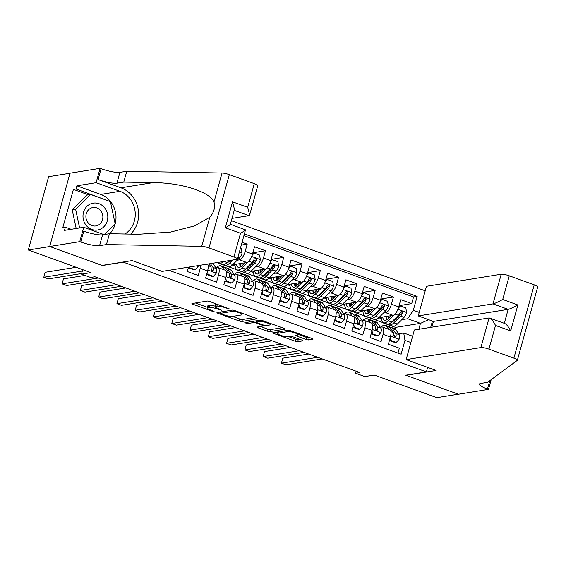 <?xml version="1.0" encoding="UTF-8"?>
<svg xmlns="http://www.w3.org/2000/svg" width="566" height="566" viewBox="0 0 566 566"><rect width="100%" height="100%" fill="white"/><g stroke="black" fill="none" stroke-linecap="round" stroke-linejoin="round"><path stroke-width="0.85" d="M229.64 309.015L209.908 301.572A2.052 0.382 -164.5 0 0 207.276 301.062L192.093 303.51A2.052 0.382 -164.5 0 0 191.909 303.609A2.052 0.382 -164.5 0 0 193.041 304.296L212.109 311.187L214.082 311.47L210.821 310.104A6.573 1.231 -164.5 0 1 207.184 307.911A6.573 1.231 -164.5 0 1 207.779 307.593L209.045 307.388A6.573 1.231 -164.5 0 1 217.486 309.029L221.794 310.281L218.667 308.838A6.573 1.231 -164.5 0 1 215.03 306.645A6.573 1.231 -164.5 0 1 215.625 306.326L216.884 306.121A6.573 1.231 -164.5 0 1 225.325 307.762L229.64 309.015M305.965 339.402A2.052 0.382 -164.5 0 0 308.604 339.911L312.864 339.225A2.052 0.382 -164.5 0 0 313.048 339.126A2.052 0.382 -164.5 0 0 311.916 338.44L290.74 330.792A2.052 0.382 -164.5 0 0 288.101 330.275L272.925 332.723A2.052 0.382 -164.5 0 0 272.734 332.822A2.052 0.382 -164.5 0 0 273.873 333.508L295.049 341.164A2.052 0.382 -164.5 0 0 297.681 341.673L302.831 340.845A2.052 0.382 -164.5 0 0 303.015 340.746A2.052 0.382 -164.5 0 0 301.876 340.06L292.813 336.784A2.052 0.382 -164.5 0 0 290.181 336.275L287.627 336.685A5.497 1.033 -164.5 0 1 281.535 335.638A5.497 1.033 -164.5 0 1 277.531 333.48A5.497 1.033 -164.5 0 1 278.026 333.218L288.023 331.605A5.497 1.033 -164.5 0 1 294.108 332.645A5.497 1.033 -164.5 0 1 298.119 334.81A5.497 1.033 -164.5 0 1 297.624 335.072L295.954 335.341A2.052 0.382 -164.5 0 0 295.77 335.44A2.052 0.382 -164.5 0 0 296.909 336.126L305.965 339.402L306.517 337.421A2.052 0.382 -164.5 0 0 309.156 337.93L310.083 337.782M122.949 262.2L102.333 265.525L49.78 246.528L28.3 249.995L90.907 272.621L81.454 274.149L90.595 277.453L94.89 276.76L359.941 372.562L355.646 373.256L364.787 376.56L374.232 375.032L436.839 397.665L458.318 394.198L405.765 375.201L426.389 371.876L122.992 262.051M257.063 319.054A2.052 0.382 -164.5 0 0 257.247 318.955A2.052 0.382 -164.5 0 0 256.115 318.276L234.94 310.621A2.052 0.382 -164.5 0 0 232.301 310.104L217.125 312.559A2.052 0.382 -164.5 0 0 216.934 312.658A2.052 0.382 -164.5 0 0 218.073 313.338L239.248 320.993A2.052 0.382 -164.5 0 0 241.88 321.509L257.141 318.778M262.843 320.703L284.012 328.358A2.052 0.382 -164.5 0 1 285.151 329.044A2.052 0.382 -164.5 0 1 284.967 329.143L269.784 331.591A2.052 0.382 -164.5 0 1 267.145 331.075L258.082 327.806A2.052 0.382 -164.5 0 1 256.95 327.12A2.052 0.382 -164.5 0 1 257.134 327.021L263.289 326.023A2.052 0.382 -164.5 0 0 263.473 325.924A2.052 0.382 -164.5 0 0 262.341 325.238L256.327 323.066A2.052 0.382 -164.5 0 0 253.688 322.556L247.285 323.589L244.767 322.684L260.204 320.193A2.052 0.382 -164.5 0 1 262.843 320.703M28.3 249.995L48.634 176.684L70.007 173.238M399.072 305.64L411.708 303.602L400.742 299.64L398.733 306.871L391.424 304.232A8.37 3.106 109.9 0 1 385.786 312.708L383.43 313.09M380.798 299.032L393.427 296.994L382.46 293.032L380.458 300.263L373.143 297.624A8.37 3.106 109.9 0 1 367.511 306.1L365.155 306.482M362.516 292.431L375.152 290.393L364.179 286.424L362.176 293.655L354.861 291.016A8.37 3.106 109.9 0 1 349.229 299.492L346.873 299.874M344.241 285.823L356.87 283.785L345.904 279.816L343.895 287.047L336.586 284.408A8.37 3.106 109.9 0 1 330.947 292.884L328.591 293.266M325.959 279.215L338.588 277.177L327.622 273.208L325.62 280.446L318.304 277.8A8.37 3.106 109.9 0 1 312.673 286.283L310.317 286.658M307.678 272.607L320.314 270.569L309.34 266.607L307.338 273.838L300.03 271.192A8.37 3.106 109.9 0 1 294.391 279.675L292.035 280.05M289.403 265.999L302.032 263.961L291.065 259.999L289.056 267.23L281.748 264.584A8.37 3.106 109.9 0 1 276.116 273.067L273.753 273.449M271.121 259.391L283.75 257.353L272.784 253.391L270.781 260.622L263.466 257.976A8.37 3.106 109.9 0 1 257.834 266.459L255.478 266.841M252.839 252.783L265.475 250.745L254.509 246.783L252.5 254.014L245.191 251.375A8.37 3.106 109.9 0 1 239.552 259.851L237.196 260.233M241.293 245.092L247.193 244.137L242.071 242.29M179.281 268.638L179.995 268.9L180.101 268.51M188.52 267.152L187.304 271.538L198.27 275.508L200.279 268.27A8.37 3.106 109.9 0 0 200.866 265.157M207.609 264.067A8.37 3.106 -70.1 0 1 207.588 270.916L205.585 278.147L216.552 282.116L218.554 274.878A8.37 3.106 109.9 0 0 217.967 267.562A8.37 3.106 109.9 0 0 217.316 267.513L215.823 267.753M217.967 267.562L225.275 270.201A8.37 3.106 -70.1 0 1 225.869 277.524L223.86 284.755L234.833 288.717L236.836 281.486A8.37 3.106 109.9 0 0 236.248 274.17A8.37 3.106 109.9 0 0 235.597 274.114L234.105 274.354M236.248 274.17L243.557 276.809A8.37 3.106 -70.1 0 1 244.151 284.132L242.142 291.363L253.108 295.325L255.117 288.094A8.37 3.106 109.9 0 0 254.523 280.778A8.37 3.106 109.9 0 0 253.879 280.722L252.379 280.962M254.523 280.778L261.839 283.417A8.37 3.106 -70.1 0 1 262.426 290.74L260.424 297.971L271.39 301.933L273.392 294.702A8.37 3.106 109.9 0 0 272.805 287.379A8.37 3.106 109.9 0 0 272.154 287.33L270.661 287.57M272.805 287.379L280.113 290.025A8.37 3.106 -70.1 0 1 280.708 297.348L278.698 304.579L289.672 308.541L291.674 301.31A8.37 3.106 109.9 0 0 291.087 293.987A8.37 3.106 109.9 0 0 290.436 293.938L288.943 294.179M291.087 293.987L298.395 296.634A8.37 3.106 -70.1 0 1 298.99 303.949L296.98 311.187L307.946 315.149L309.956 307.918A8.37 3.106 109.9 0 0 309.361 300.596A8.37 3.106 109.9 0 0 308.718 300.546L307.218 300.787M309.361 300.596L316.677 303.242A8.37 3.106 -70.1 0 1 317.264 310.557L315.262 317.788L326.228 321.757L328.23 314.526A8.37 3.106 109.9 0 0 327.643 307.204A8.37 3.106 109.9 0 0 326.992 307.154L325.5 307.395M327.643 307.204L334.952 309.85A8.37 3.106 -70.1 0 1 335.546 317.165L333.537 324.396L344.51 328.365L346.512 321.134A8.37 3.106 109.9 0 0 345.925 313.812A8.37 3.106 109.9 0 0 345.274 313.762L343.781 314.003M345.925 313.812L353.234 316.451A8.37 3.106 -70.1 0 1 353.821 323.773L351.819 331.004L362.785 334.973L364.794 327.735A8.37 3.106 109.9 0 0 364.2 320.42A8.37 3.106 109.9 0 0 363.556 320.37L362.056 320.611M364.2 320.42L371.515 323.059A8.37 3.106 -70.1 0 1 372.103 330.381L370.1 337.612L381.067 341.574L383.069 334.343A8.37 3.106 109.9 0 0 382.482 327.028A8.37 3.106 109.9 0 0 381.831 326.971L380.338 327.219M375.272 314.406L374.232 314.576M365.07 316.047L364.483 316.146L364.815 315.906M372.357 318.7L364.483 316.146M398.733 306.871A8.37 3.106 -70.1 0 1 393.101 315.354L378.866 317.646M356.997 307.798L355.95 307.968M346.795 309.446L346.201 309.538L346.534 309.298M354.083 312.092L346.201 309.538M380.458 300.263A8.37 3.106 -70.1 0 1 374.819 308.746L360.584 311.038M338.716 301.19L337.669 301.36M328.513 302.838L327.919 302.93L328.259 302.69M335.801 305.484L327.919 302.93M362.176 293.655A8.37 3.106 -70.1 0 1 356.545 302.138L342.31 304.43M320.434 294.582L319.394 294.752M310.239 296.23L309.644 296.322L309.977 296.082M317.519 298.876L309.644 296.322M343.895 287.047A8.37 3.106 -70.1 0 1 338.263 295.53L324.028 297.829M302.159 287.974L301.112 288.144M291.957 289.622L291.363 289.714L291.695 289.474M299.244 292.268L291.363 289.714M325.62 280.446A8.37 3.106 -70.1 0 1 319.981 288.922L305.746 291.221M283.877 281.366L282.83 281.535M273.675 283.014L273.081 283.113L273.42 282.866M280.962 285.66L273.081 283.113M307.338 273.838A8.37 3.106 -70.1 0 1 301.706 282.314L287.471 284.613M265.596 274.765L264.555 274.927M255.4 276.406L254.806 276.505L255.139 276.258M262.688 279.052L254.806 276.505M289.056 267.23A8.37 3.106 -70.1 0 1 283.425 275.706L269.19 278.005M247.321 268.157L246.274 268.319M237.119 269.798L236.524 269.897L236.857 269.649M244.406 272.444L236.524 269.897M270.781 260.622A8.37 3.106 -70.1 0 1 265.143 269.105L250.908 271.397M229.039 261.549L227.992 261.718M218.837 263.19L218.25 263.289L218.582 263.048M226.124 265.836L218.25 263.289M252.5 254.014A8.37 3.106 -70.1 0 1 246.868 262.497L232.633 264.789M427.634 367.391L426.389 371.876M425.222 290.797L231.36 220.726M411.708 303.602L413.548 296.966L417.156 296.386L244.385 233.935M417.156 296.386L413.307 310.253L419.229 312.397M432.438 321.056L430.691 327.36M410.881 342.508L404.959 340.371L401.11 354.238L168.923 270.315M397.976 353.106L399.341 348.182L388.375 344.22L390.384 336.989A8.37 3.106 -70.1 0 0 389.79 329.667L382.482 327.028M247.193 244.137L245.191 251.375M265.475 250.745L263.466 257.976M283.75 257.353L281.748 264.584M302.032 263.961L300.03 271.192M320.314 270.569L318.304 277.8M338.588 277.177L336.586 284.408M356.87 283.785L354.861 291.016M375.152 290.393L373.143 297.624M393.427 296.994L391.424 304.232M413.548 296.966L243.911 235.647M395.118 328.945L395.556 327.381L420.474 323.356L407.676 318.736L401.711 319.698M393.554 321.014L392.507 321.184M383.352 322.655L382.757 322.754L383.09 322.507M395.556 327.381L382.757 322.754M356.212 371.211L355.646 373.256M82.7 269.657L81.454 274.149M418.833 329.27L420.474 323.356L428.632 319.677M398.62 333.82L403.721 332.999L412.621 336.218M353.927 312.114L364.532 315.948M335.652 305.506L346.258 309.34M317.37 298.898L327.976 302.732M299.096 292.289L309.701 296.124M280.814 285.689L291.419 289.516M262.532 279.08L273.137 282.908M244.257 272.472L254.863 276.307M225.975 265.864L236.581 269.699M216.877 262.574L218.299 263.091M372.209 318.722L382.814 322.556M232.548 264.867L235.081 265.787M250.823 271.475L253.363 272.395M269.105 278.083L271.638 279.003M287.387 284.691L289.919 285.611M305.661 291.299L308.201 292.219M323.943 297.907L326.476 298.82M342.225 304.515L344.758 305.428M360.5 311.123L363.039 312.036M404.959 340.371L403.721 332.999M407.676 318.736L413.307 310.253M378.781 317.731L381.314 318.644M215.03 306.645L215.575 304.664A6.573 1.231 -164.5 0 1 216.17 304.345L217.146 304.19M215.165 306.156A6.573 1.231 -164.5 0 0 209.59 305.407L209.045 307.388M207.184 307.911L207.736 305.93A6.573 1.231 -164.5 0 1 208.33 305.612L209.59 305.407M195.419 302.973L207.354 307.288M232.562 316.394L239.793 319.012A2.052 0.382 -164.5 0 0 242.432 319.521L254.283 317.611M235.732 311.526L233.885 311.166L220.563 313.316L223.832 314.802A6.573 1.231 -164.5 0 0 232.272 316.444L241.378 314.972A6.573 1.231 -164.5 0 0 241.972 314.654A6.573 1.231 -164.5 0 0 238.336 312.467L235.732 311.526L235.888 310.96M282.186 327.7L270.336 329.61L269.784 331.591M260.459 326.483L267.697 329.094A2.052 0.382 -164.5 0 0 270.336 329.61M256.695 321.021A2.052 0.382 -164.5 0 0 256.129 320.851M269.678 324.997A5.497 1.033 -164.5 0 0 270.173 324.728A5.497 1.033 -164.5 0 0 266.169 322.57A5.497 1.033 -164.5 0 0 260.077 321.523L256.561 322.096A2.052 0.382 -164.5 0 0 256.37 322.195A2.052 0.382 -164.5 0 0 257.509 322.875L263.523 325.054A2.052 0.382 -164.5 0 0 266.154 325.563L269.678 324.997M298.225 334.421L306.517 337.421M288.363 336.565L295.594 339.183A2.052 0.382 -164.5 0 0 298.232 339.692L300.051 339.402M276.25 332.192L277.743 332.73M76.169 267.293L45.174 272.296L43.801 277.248L82.318 271.036M43.801 277.248L48.372 278.904L81.624 273.534M104.427 207.573A13.605 12.374 80.8 0 0 86.888 206.42A13.605 12.374 80.8 0 0 86.357 225.586A13.605 12.374 80.8 0 0 103.896 226.74A13.605 12.374 80.8 0 0 104.427 207.573M100.557 210.58A9.318 8.469 80.8 0 0 92.895 207.545A9.318 8.469 80.8 0 0 86.315 213.559A9.318 8.469 80.8 0 0 88.19 222.905A9.318 8.469 80.8 0 0 95.859 225.94A9.318 8.469 80.8 0 0 102.439 219.926A9.318 8.469 80.8 0 0 100.557 210.58M76.184 228.501L72.222 210L87.228 195.044L90.659 194.485L110.398 201.623L115.124 223.712L104.264 234.543M79.615 227.942L75.66 209.448L90.659 194.485M72.222 210L75.66 209.448M232.003 218.405L248.969 215.667L234.239 210.34M106.45 244.554L109.457 233.708L138.67 234.253L170.614 232.06L194.485 225.919L209.753 217.337C213.976 212.512 215.391 207.397 214.005 202.012C209.866 191.775 181.049 182.627 152.983 182.634L123.77 182.096L116.893 183.2A14.652 2.745 15.5 0 1 98.088 179.549L101.095 168.696L100.09 168.335L70.021 173.189L49.688 246.493L102.057 265.426L132.126 260.572L162.109 271.411L236.857 259.355A6.283 1.174 -164.5 0 0 237.423 259.051A6.283 1.174 -164.5 0 0 233.949 256.957L208.995 247.936A6.283 1.174 -164.5 0 0 201.715 246.33L106.45 244.554L99.574 245.665A14.652 2.745 15.5 0 1 80.761 242.007L79.756 241.647L49.688 246.493M123.77 182.096L126.777 171.243L119.907 172.354A14.652 2.745 15.5 0 1 101.095 168.696M80.761 242.007L83.775 231.161A14.652 2.745 15.5 0 0 102.58 234.812L109.457 233.708M233.949 256.957L240.515 233.277L225.346 227.794L232.541 201.843L247.71 207.326L254.283 183.646L229.329 174.625L208.995 247.936M214.005 202.012L222.042 173.019L126.777 171.243M79.756 241.647L83.74 227.277L64.496 230.383L65.373 227.214L71.167 229.308M88.48 194.838L73.403 189.391L62.798 227.631L65.373 227.214M73.403 189.391L75.978 188.973L76.863 185.804L96.107 182.698L100.09 168.335M125.008 233.999A23.546 21.416 80.8 0 0 135.076 211.281A23.546 21.416 80.8 0 0 119.957 191.322L96.107 182.698M83.74 227.277L103.967 234.593M130.682 234.105A27.267 24.798 80.8 0 0 137.998 208.26A27.267 24.798 80.8 0 0 120.933 187.806L98.088 179.549M222.042 173.019A6.283 1.174 15.5 0 1 229.329 174.625M254.283 183.646A6.283 1.174 15.5 0 1 257.749 185.74L249.663 214.917L248.969 215.667M76.863 185.804L100.713 194.428A23.546 21.416 -99.2 0 1 109.818 233.716M110.066 201.503L75.978 188.973M104.434 234.515L114.877 223.959M109.627 201.34L110.016 201.277M240.515 233.277C244.654 230.914 246.168 229.732 245.071 229.732M237.423 259.051L245.517 229.867L230.369 224.285M225.346 227.794C229.478 225.431 230.999 224.249 229.895 224.249M232.541 201.843L234.487 209.434L230.341 224.384M247.71 207.326L249.663 214.917M406.133 359.615L480.881 347.559L489.095 317.936L414.347 329.999L406.133 359.615L436.11 370.454L406.041 375.3L458.41 394.233L488.486 389.38L491.182 379.645M431.823 327.176L433.422 321.41L418.253 315.927L426.467 286.304L501.214 274.248A6.283 1.174 15.5 0 1 509.273 275.819L534.226 284.84A6.283 1.174 15.5 0 1 537.7 286.927L517.366 360.238A6.283 1.174 -164.5 0 1 517.26 360.386L487.574 382.312L480.697 383.423A14.652 2.745 -164.5 0 0 479.374 384.13A14.652 2.745 -164.5 0 0 487.475 389.019L488.486 389.38M509.273 275.819L502.707 299.492L517.883 304.975L510.681 330.933L495.512 325.45L488.946 349.123L513.893 358.144L534.226 284.84M418.253 315.927L493 303.871L501.214 274.248M517.366 360.238A6.283 1.174 -164.5 0 0 513.893 358.144M488.946 349.123A6.283 1.174 -164.5 0 0 480.881 347.559M433.422 321.41L508.169 309.354L493 303.871C495.009 303.369 498.243 301.911 502.707 299.492M517.883 304.975C513.419 307.395 510.178 308.852 508.169 309.354L504.306 323.299M510.681 330.933C508.204 326.179 506.068 323.674 504.271 323.419M495.512 325.45C493.036 320.696 490.899 318.191 489.095 317.936L504.872 323.504M223.464 261.513A16.011 5.943 109.9 0 1 219.049 263.282A16.011 5.943 109.9 0 1 217.91 262.412M240.444 248.156L241.335 248.481L242.064 253.101A5.547 2.059 109.9 0 1 239.531 257.898L232.831 264.591A16.011 5.943 109.9 0 1 228.19 266.586L224.716 265.334A16.011 5.943 -70.1 0 0 229.357 263.339L232.668 260.027M227.709 262.49A13.294 4.931 109.9 0 1 227.574 262.136M229.11 260.601L227.164 262.546A16.011 5.943 109.9 0 1 222.523 264.541L219.049 263.282M223.726 264.64A16.011 5.943 -70.1 0 0 224.716 265.334M230.185 260.431L229.492 261.117A13.294 4.931 109.9 0 1 226.895 262.808M84.999 275.43L63.456 278.904L62.076 283.856L98.343 278.005M62.076 283.856L66.647 285.512L102.913 279.661M189.603 266.975L189.73 267.753L195.213 269.741L198.142 266.437A5.547 2.059 -70.1 0 0 198.341 265.567M189.73 267.753L188.612 267.937L194.096 269.918L195.213 269.741M188.612 267.937L188.499 267.23M107.575 281.344L81.73 285.512L80.358 290.464L116.624 284.613M80.358 290.464L84.928 292.113L121.195 286.269M207.51 271.199L208.012 274.361L213.495 276.35L216.417 273.045A5.547 2.059 -70.1 0 0 216.438 268.652L213 263.593A16.011 5.943 -70.1 0 0 212.724 263.247M208.012 274.361L206.894 274.545L212.377 276.526L213.495 276.35M206.894 274.545L206.781 273.838M125.85 287.952L100.012 292.12L98.64 297.072L134.906 291.221M98.64 297.072L103.21 298.721L139.477 292.87M208.904 263.862L210.771 266.607A5.547 2.059 109.9 0 1 211.061 269.529L212.045 271.128L213.255 270.322A5.547 2.059 -70.1 0 0 212.965 267.4L210.396 263.622M211.139 268.765L211.825 269.784A2.823 1.047 109.9 0 1 212.017 270.52L213.255 270.322M225.792 277.807L226.287 280.969L231.77 282.95L234.699 279.654A5.547 2.059 -70.1 0 0 234.72 275.26L231.275 270.201A16.011 5.943 -70.1 0 0 230.015 269.161L226.541 267.902A16.011 5.943 -70.1 0 0 225.339 267.803M224.094 269.777L222.134 266.897A16.011 5.943 -70.1 0 0 220.874 265.857A16.011 5.943 -70.1 0 0 216.431 267.654M226.287 280.969L225.169 281.153L230.652 283.134L231.77 282.95M225.169 281.153L225.063 280.446M144.132 294.553L118.287 298.728L116.914 303.68L153.181 297.829M116.914 303.68L121.485 305.329L157.751 299.478M220.874 265.857L224.348 267.11A16.011 5.943 109.9 0 1 225.608 268.15L229.053 273.215A5.547 2.059 109.9 0 1 229.336 276.137L230.32 277.736L231.529 276.93A5.547 2.059 -70.1 0 0 231.246 274.008L227.801 268.942A16.011 5.943 -70.1 0 0 226.541 267.902M229.414 275.373L230.107 276.385A2.823 1.047 109.9 0 1 230.298 277.128L231.529 276.93M244.993 262.794L242.107 265.673A13.294 4.931 109.9 0 1 238.258 267.329A13.294 4.931 109.9 0 1 236.425 264.18M247.724 262.15L241.972 267.895A16.011 5.943 109.9 0 1 237.331 269.89A16.011 5.943 109.9 0 1 234.982 264.414M252.563 253.787L254.127 253.101L259.61 255.082L260.339 259.709A5.547 2.059 109.9 0 1 257.813 264.506L251.113 271.199A16.011 5.943 109.9 0 1 246.472 273.194L242.998 271.935A16.011 5.943 -70.1 0 0 247.639 269.947L254.339 263.247A5.547 2.059 -70.1 0 0 256.348 259.957L256.391 259.115L255.563 258.322L254.155 259.164A5.547 2.059 109.9 0 1 252.146 262.454L245.446 269.154A16.011 5.943 109.9 0 1 240.805 271.142L237.331 269.89M245.991 269.098A13.294 4.931 109.9 0 1 245.856 268.744M254.127 253.101L252.047 255.45M240.776 263.473A16.011 5.943 -70.1 0 0 240.663 266.855M242.007 271.248A16.011 5.943 -70.1 0 0 242.998 271.935M239.772 263.636A13.294 4.931 -70.1 0 0 240.324 267.053M256.348 259.957L255.11 260.155A2.823 1.047 109.9 0 1 254.474 261.025L247.774 267.725A13.294 4.931 109.9 0 1 245.177 269.416M242.029 265.751A13.294 4.931 109.9 0 1 242 263.282M244.066 284.415L244.569 287.578L250.052 289.559L252.981 286.262A5.547 2.059 -70.1 0 0 252.995 281.868L249.556 276.809A16.011 5.943 -70.1 0 0 248.29 275.769L244.816 274.51A16.011 5.943 -70.1 0 0 243.613 274.411M242.375 276.385L240.416 273.505A16.011 5.943 -70.1 0 0 239.149 272.465A16.011 5.943 -70.1 0 0 234.713 274.262M244.569 287.578L243.451 287.761L248.934 289.742L250.052 289.559M243.451 287.761L243.338 287.047M162.414 301.162L136.569 305.329L135.196 310.288L171.463 304.437M135.196 310.288L139.767 311.937L176.033 306.086M239.149 272.465L242.623 273.718A16.011 5.943 109.9 0 1 243.889 274.758L247.328 279.823A5.547 2.059 109.9 0 1 247.618 282.738L248.601 284.344L249.811 283.538A5.547 2.059 -70.1 0 0 249.521 280.616L246.083 275.55A16.011 5.943 -70.1 0 0 244.816 274.51M247.696 281.981L248.382 282.993A2.823 1.047 109.9 0 1 248.573 283.736L249.811 283.538M263.268 269.402L260.388 272.281A13.294 4.931 109.9 0 1 256.54 273.937A13.294 4.931 109.9 0 1 254.7 270.789M266.006 268.758L260.254 274.503A16.011 5.943 109.9 0 1 255.613 276.498A16.011 5.943 109.9 0 1 253.257 271.015M270.845 260.395L272.409 259.709L277.892 261.69L278.621 266.317A5.547 2.059 109.9 0 1 276.095 271.107L269.388 277.807A16.011 5.943 109.9 0 1 264.754 279.802L261.28 278.543A16.011 5.943 -70.1 0 0 265.914 276.555L272.621 269.855A5.547 2.059 -70.1 0 0 274.63 266.565L274.673 265.723L273.845 264.93L272.437 265.772A5.547 2.059 109.9 0 1 270.428 269.062L263.721 275.762A16.011 5.943 109.9 0 1 259.087 277.75L255.613 276.498M264.265 275.706A13.294 4.931 109.9 0 1 264.131 275.352M272.409 259.709L270.329 262.058M259.058 270.081A16.011 5.943 -70.1 0 0 258.945 273.463M260.289 277.856A16.011 5.943 -70.1 0 0 261.28 278.543M258.054 270.244A13.294 4.931 -70.1 0 0 258.598 273.654M274.63 266.565L273.392 266.763A2.823 1.047 109.9 0 1 272.755 267.633L266.055 274.333A13.294 4.931 109.9 0 1 263.452 276.024M260.31 272.359A13.294 4.931 109.9 0 1 260.282 269.883M262.348 291.023L262.843 294.186L268.334 296.167L271.255 292.863A5.547 2.059 -70.1 0 0 271.277 288.476L267.838 283.417A16.011 5.943 -70.1 0 0 266.572 282.377L263.098 281.118A16.011 5.943 -70.1 0 0 261.895 281.012M260.65 282.993L258.697 280.113A16.011 5.943 -70.1 0 0 257.431 279.073A16.011 5.943 -70.1 0 0 252.995 280.863M262.843 294.186L261.733 294.362L267.216 296.351L268.334 296.167M261.733 294.362L261.619 293.655M180.688 307.77L154.851 311.937L153.478 316.889L189.744 311.045M153.478 316.889L158.041 318.545L194.315 312.694M257.431 279.073L260.905 280.326A16.011 5.943 109.9 0 1 262.171 281.366L265.61 286.424A5.547 2.059 109.9 0 1 265.9 289.346L266.883 290.952L268.093 290.139A5.547 2.059 -70.1 0 0 267.803 287.224L264.364 282.158A16.011 5.943 -70.1 0 0 263.098 281.118M265.978 288.589L266.664 289.601A2.823 1.047 109.9 0 1 266.855 290.344L268.093 290.139M281.55 276.01L278.663 278.889A13.294 4.931 109.9 0 1 274.814 280.545A13.294 4.931 109.9 0 1 272.982 277.39M284.281 275.366L278.529 281.111A16.011 5.943 109.9 0 1 273.887 283.106A16.011 5.943 109.9 0 1 271.538 277.623M289.12 267.003L290.683 266.317L296.174 268.298L296.902 272.925A5.547 2.059 109.9 0 1 294.37 277.715L287.67 284.415A16.011 5.943 109.9 0 1 283.028 286.41L279.554 285.151A16.011 5.943 -70.1 0 0 284.196 283.163L290.896 276.463A5.547 2.059 -70.1 0 0 292.905 273.173L292.947 272.331L292.127 271.531L290.712 272.38A5.547 2.059 109.9 0 1 288.702 275.67L282.002 282.363A16.011 5.943 109.9 0 1 277.361 284.358L273.887 283.106M282.547 282.314A13.294 4.931 109.9 0 1 282.413 281.96M290.683 266.317L288.61 268.666M277.34 276.689A16.011 5.943 -70.1 0 0 277.22 280.071M278.564 284.465A16.011 5.943 -70.1 0 0 279.554 285.151M276.328 276.852A13.294 4.931 -70.1 0 0 276.88 280.262M292.905 273.173L291.674 273.371A2.823 1.047 109.9 0 1 291.037 274.241L284.33 280.941A13.294 4.931 109.9 0 1 281.734 282.632M278.592 278.967A13.294 4.931 109.9 0 1 278.564 276.491M280.63 297.631L281.125 300.794L286.608 302.775L289.537 299.471A5.547 2.059 -70.1 0 0 289.559 295.084L286.113 290.025A16.011 5.943 -70.1 0 0 284.854 288.978L281.38 287.726A16.011 5.943 -70.1 0 0 280.177 287.62M278.932 289.594L276.972 286.721A16.011 5.943 -70.1 0 0 275.713 285.674A16.011 5.943 -70.1 0 0 271.27 287.471M281.125 300.794L280.007 300.971L285.49 302.952L286.608 302.775M280.007 300.971L279.894 300.263M198.97 314.378L173.125 318.545L171.753 323.497L208.019 317.646M171.753 323.497L176.323 325.153L212.59 319.302M275.713 285.674L279.187 286.934A16.011 5.943 109.9 0 1 280.446 287.974L283.891 293.032A5.547 2.059 109.9 0 1 284.174 295.954L285.158 297.56L286.368 296.747A5.547 2.059 -70.1 0 0 286.085 293.825L282.639 288.766A16.011 5.943 -70.1 0 0 281.38 287.726M284.252 295.197L284.946 296.209A2.823 1.047 109.9 0 1 285.137 296.945L286.368 296.747M299.824 282.618L296.945 285.497A13.294 4.931 109.9 0 1 293.096 287.153A13.294 4.931 109.9 0 1 291.264 283.998M302.562 281.967L296.81 287.719A16.011 5.943 109.9 0 1 292.169 289.714A16.011 5.943 109.9 0 1 289.82 284.231M307.402 273.611L308.965 272.925L314.448 274.906L315.177 279.533A5.547 2.059 109.9 0 1 312.651 284.323L305.951 291.023A16.011 5.943 109.9 0 1 301.31 293.018L297.836 291.759A16.011 5.943 -70.1 0 0 302.477 289.764L309.178 283.071A5.547 2.059 -70.1 0 0 311.187 279.781L311.229 278.939L310.401 278.139L308.994 278.988A5.547 2.059 109.9 0 1 306.984 282.278L300.284 288.971A16.011 5.943 109.9 0 1 295.643 290.966L292.169 289.714M300.829 288.922A13.294 4.931 109.9 0 1 300.695 288.561M308.965 272.925L306.885 275.274M295.615 283.297A16.011 5.943 -70.1 0 0 295.502 286.679M296.846 291.073A16.011 5.943 -70.1 0 0 297.836 291.759M294.61 283.46A13.294 4.931 -70.1 0 0 295.162 286.87M311.187 279.781L309.949 279.979A2.823 1.047 109.9 0 1 309.312 280.849L302.612 287.549A13.294 4.931 109.9 0 1 300.015 289.233M296.867 285.575A13.294 4.931 109.9 0 1 296.839 283.099M298.905 304.239L299.407 307.402L304.89 309.383L307.812 306.079A5.547 2.059 -70.1 0 0 307.833 301.692L304.395 296.626A16.011 5.943 -70.1 0 0 303.128 295.586L299.655 294.334A16.011 5.943 -70.1 0 0 298.452 294.228M297.214 296.202L295.254 293.322A16.011 5.943 -70.1 0 0 293.987 292.282A16.011 5.943 -70.1 0 0 289.551 294.079M299.407 307.402L298.289 307.579L303.772 309.56L304.89 309.383M298.289 307.579L298.176 306.871M217.252 320.986L191.407 325.153L190.035 330.105L226.301 324.254M190.035 330.105L194.605 331.761L230.871 325.91M293.987 292.282L297.461 293.542A16.011 5.943 109.9 0 1 298.728 294.582L302.166 299.64A5.547 2.059 109.9 0 1 302.456 302.562L303.44 304.168L304.65 303.355A5.547 2.059 -70.1 0 0 304.359 300.433L300.921 295.374A16.011 5.943 -70.1 0 0 299.655 294.334M302.534 301.805L303.22 302.817A2.823 1.047 109.9 0 1 303.411 303.553L304.65 303.355M318.106 289.226L315.227 292.106A13.294 4.931 109.9 0 1 311.371 293.761A13.294 4.931 109.9 0 1 309.538 290.606M320.844 288.575L315.085 294.327A16.011 5.943 109.9 0 1 310.451 296.322A16.011 5.943 109.9 0 1 308.095 290.839M325.676 280.22L327.247 279.533L332.73 281.514L333.459 286.134A5.547 2.059 109.9 0 1 330.933 290.931L324.226 297.631A16.011 5.943 109.9 0 1 319.592 299.619L316.118 298.367A16.011 5.943 -70.1 0 0 320.752 296.372L327.459 289.679A5.547 2.059 -70.1 0 0 329.469 286.382L329.511 285.547L328.683 284.748L327.275 285.589A5.547 2.059 109.9 0 1 325.266 288.886L318.559 295.579A16.011 5.943 109.9 0 1 313.925 297.575L310.451 296.322M319.104 295.53A13.294 4.931 109.9 0 1 318.969 295.169M327.247 279.533L325.167 281.875M313.897 289.905A16.011 5.943 -70.1 0 0 313.783 293.28M315.128 297.681A16.011 5.943 -70.1 0 0 316.118 298.367M312.892 290.068A13.294 4.931 -70.1 0 0 313.437 293.478M329.469 286.382L328.23 286.587A2.823 1.047 109.9 0 1 327.594 287.457L320.894 294.15A13.294 4.931 109.9 0 1 318.29 295.841M315.149 292.183A13.294 4.931 109.9 0 1 315.12 289.707M317.186 310.847L317.682 314.01L323.165 315.991L326.094 312.687A5.547 2.059 -70.1 0 0 326.115 308.3L322.677 303.235A16.011 5.943 -70.1 0 0 321.41 302.194L317.936 300.942A16.011 5.943 -70.1 0 0 316.734 300.836M315.488 302.81L313.536 299.93A16.011 5.943 -70.1 0 0 312.269 298.89A16.011 5.943 -70.1 0 0 307.833 300.688M317.682 314.01L316.571 314.187L322.054 316.168L323.165 315.991M316.571 314.187L316.458 313.479M235.527 327.594L209.689 331.761L208.316 336.713L244.583 330.862M208.316 336.713L212.88 338.369L249.146 332.518M312.269 298.89L315.743 300.15A16.011 5.943 109.9 0 1 317.01 301.19L320.448 306.248A5.547 2.059 109.9 0 1 320.731 309.17L321.721 310.776L322.931 309.963A5.547 2.059 -70.1 0 0 322.641 307.041L319.203 301.982A16.011 5.943 -70.1 0 0 317.936 300.942M320.816 308.413L321.502 309.425A2.823 1.047 109.9 0 1 321.693 310.161L322.931 309.963M336.388 295.834L333.501 298.714A13.294 4.931 109.9 0 1 329.653 300.369A13.294 4.931 109.9 0 1 327.82 297.214M339.119 295.183L333.367 300.935A16.011 5.943 109.9 0 1 328.726 302.923A16.011 5.943 109.9 0 1 326.377 297.447M343.958 286.828L345.522 286.141L351.005 288.122L351.734 292.742A5.547 2.059 109.9 0 1 349.208 297.539L342.508 304.239A16.011 5.943 109.9 0 1 337.867 306.227L334.393 304.975A16.011 5.943 -70.1 0 0 339.034 302.98L345.734 296.287A5.547 2.059 -70.1 0 0 347.743 292.99L347.786 292.155L346.958 291.356L345.55 292.197A5.547 2.059 109.9 0 1 343.541 295.494L336.841 302.187A16.011 5.943 109.9 0 1 332.2 304.183L328.726 302.923M337.386 302.131A13.294 4.931 109.9 0 1 337.251 301.777M345.522 286.141L343.442 288.483M332.178 296.513A16.011 5.943 -70.1 0 0 332.058 299.888M333.402 304.282A16.011 5.943 -70.1 0 0 334.393 304.975M331.167 296.676A13.294 4.931 -70.1 0 0 331.718 300.086M347.743 292.99L346.512 293.195A2.823 1.047 109.9 0 1 345.876 294.065L339.168 300.758A13.294 4.931 109.9 0 1 336.572 302.449M333.424 298.791A13.294 4.931 109.9 0 1 333.395 296.315M335.468 317.455L335.963 320.618L341.447 322.599L344.376 319.295A5.547 2.059 -70.1 0 0 344.397 314.908L340.951 309.843A16.011 5.943 -70.1 0 0 339.685 308.803L336.218 307.55A16.011 5.943 -70.1 0 0 335.015 307.444M333.77 309.418L331.81 306.539A16.011 5.943 -70.1 0 0 330.551 305.499A16.011 5.943 -70.1 0 0 326.108 307.296M335.963 320.618L334.846 320.795L340.329 322.776L341.447 322.599M334.846 320.795L334.732 320.087M253.809 334.202L227.964 338.369L226.591 343.321L262.857 337.47M226.591 343.321L231.161 344.97L267.428 339.126M330.551 305.499L334.025 306.758A16.011 5.943 109.9 0 1 335.284 307.798L338.73 312.856A5.547 2.059 109.9 0 1 339.013 315.778L339.996 317.385L341.206 316.571A5.547 2.059 -70.1 0 0 340.923 313.649L337.478 308.59A16.011 5.943 -70.1 0 0 336.218 307.55M339.091 315.021L339.784 316.033A2.823 1.047 109.9 0 1 339.968 316.769L341.206 316.571M354.663 302.442L351.783 305.322A13.294 4.931 109.9 0 1 347.934 306.977A13.294 4.931 109.9 0 1 346.102 303.822M357.401 301.791L351.649 307.543A16.011 5.943 109.9 0 1 347.008 309.531A16.011 5.943 109.9 0 1 344.659 304.055M362.24 293.436L363.804 292.749L369.287 294.73L370.015 299.35A5.547 2.059 109.9 0 1 367.49 304.147L360.79 310.847A16.011 5.943 109.9 0 1 356.148 312.835L352.675 311.583A16.011 5.943 -70.1 0 0 357.316 309.588L364.016 302.888A5.547 2.059 -70.1 0 0 366.025 299.598L366.068 298.756L365.24 297.964L363.832 298.806A5.547 2.059 109.9 0 1 361.823 302.095L355.123 308.795A16.011 5.943 109.9 0 1 350.481 310.791L347.008 309.531M355.667 308.739A13.294 4.931 109.9 0 1 355.533 308.385M363.804 292.749L361.724 295.091M350.453 303.121A16.011 5.943 -70.1 0 0 350.34 306.496M351.684 310.89A16.011 5.943 -70.1 0 0 352.675 311.583M349.448 303.284A13.294 4.931 -70.1 0 0 350 306.694M366.025 299.598L364.787 299.796A2.823 1.047 109.9 0 1 364.15 300.673L357.45 307.366A13.294 4.931 109.9 0 1 354.847 309.057M351.705 305.399A13.294 4.931 109.9 0 1 351.677 302.923M353.743 324.063L354.245 327.219L359.728 329.207L362.65 325.903A5.547 2.059 -70.1 0 0 362.672 321.509L359.233 316.451A16.011 5.943 -70.1 0 0 357.967 315.411L354.493 314.151A16.011 5.943 -70.1 0 0 353.29 314.052M352.052 316.026L350.092 313.147A16.011 5.943 -70.1 0 0 348.826 312.107A16.011 5.943 -70.1 0 0 344.39 313.904M354.245 327.219L353.127 327.403L358.611 329.384L359.728 329.207M353.127 327.403L353.014 326.695M272.083 340.81L246.245 344.977L244.873 349.93L281.139 344.078M244.873 349.93L249.443 351.578L285.71 345.727M348.826 312.107L352.3 313.359A16.011 5.943 109.9 0 1 353.566 314.406L357.005 319.465A5.547 2.059 109.9 0 1 357.295 322.387L358.278 323.985L359.488 323.179A5.547 2.059 -70.1 0 0 359.198 320.257L355.759 315.198A16.011 5.943 -70.1 0 0 354.493 314.151M357.372 321.63L358.059 322.641A2.823 1.047 109.9 0 1 358.25 323.377L359.488 323.179M372.944 309.05L370.065 311.93A13.294 4.931 109.9 0 1 366.209 313.578A13.294 4.931 109.9 0 1 364.377 310.43M375.675 308.399L369.923 314.144A16.011 5.943 109.9 0 1 365.289 316.139A16.011 5.943 109.9 0 1 362.933 310.663M380.515 300.037L382.085 299.35L387.568 301.338L388.297 305.958A5.547 2.059 109.9 0 1 385.771 310.755L379.064 317.448A16.011 5.943 109.9 0 1 374.423 319.443L370.956 318.191A16.011 5.943 -70.1 0 0 375.591 316.196L382.298 309.496A5.547 2.059 -70.1 0 0 384.307 306.206L384.349 305.364L383.522 304.572L382.114 305.414A5.547 2.059 109.9 0 1 380.104 308.703L373.397 315.404A16.011 5.943 109.9 0 1 368.763 317.399L365.289 316.139M373.942 315.347A13.294 4.931 109.9 0 1 373.808 314.993M382.085 299.35L380.005 301.699M368.735 309.729A16.011 5.943 -70.1 0 0 368.615 313.104M369.959 317.498A16.011 5.943 -70.1 0 0 370.956 318.191M367.73 309.892A13.294 4.931 -70.1 0 0 368.275 313.302M384.307 306.206L383.069 306.404A2.823 1.047 109.9 0 1 382.432 307.274L375.732 313.974A13.294 4.931 109.9 0 1 373.128 315.665M369.987 312A13.294 4.931 109.9 0 1 369.959 309.531M372.025 330.664L372.52 333.827L378.003 335.808L380.932 332.511A5.547 2.059 -70.1 0 0 380.953 328.117L377.508 323.059A16.011 5.943 -70.1 0 0 376.248 322.019L372.775 320.759A16.011 5.943 -70.1 0 0 371.572 320.66M370.327 322.634L368.374 319.755A16.011 5.943 -70.1 0 0 367.108 318.715A16.011 5.943 -70.1 0 0 362.672 320.512M372.52 333.827L371.402 334.011L376.892 335.992L378.003 335.808M371.402 334.011L371.296 333.303M290.365 347.411L264.527 351.585L263.148 356.538L299.421 350.687M263.148 356.538L267.718 358.186L303.984 352.335M367.108 318.715L370.581 319.967A16.011 5.943 109.9 0 1 371.848 321.007L375.286 326.073A5.547 2.059 109.9 0 1 375.569 328.995L376.553 330.594L377.763 329.787A5.547 2.059 -70.1 0 0 377.48 326.865L374.041 321.799A16.011 5.943 -70.1 0 0 372.775 320.759M375.654 328.23L376.34 329.249A2.823 1.047 109.9 0 1 376.532 329.985L377.763 329.787M391.226 315.651L388.34 318.531A13.294 4.931 109.9 0 1 384.491 320.186A13.294 4.931 109.9 0 1 382.658 317.038M393.957 315.007L388.205 320.752A16.011 5.943 109.9 0 1 383.564 322.747A16.011 5.943 109.9 0 1 381.215 317.271M398.797 306.645L400.36 305.958L405.843 307.946L406.572 312.566A5.547 2.059 109.9 0 1 404.046 317.363L397.346 324.056A16.011 5.943 109.9 0 1 392.705 326.051L389.231 324.799A16.011 5.943 -70.1 0 0 393.872 322.804L400.572 316.104A5.547 2.059 -70.1 0 0 402.582 312.814L402.624 311.972L401.796 311.18L400.388 312.022A5.547 2.059 109.9 0 1 398.379 315.312L391.679 322.012A16.011 5.943 109.9 0 1 387.038 324L383.564 322.747M392.224 321.955A13.294 4.931 109.9 0 1 392.089 321.601M400.36 305.958L398.28 308.307M387.017 316.33A16.011 5.943 -70.1 0 0 386.896 319.712M388.241 324.106A16.011 5.943 -70.1 0 0 389.231 324.799M386.005 316.493A13.294 4.931 -70.1 0 0 386.557 319.91M402.582 312.814L401.351 313.012A2.823 1.047 109.9 0 1 400.714 313.882L394.007 320.582A13.294 4.931 109.9 0 1 391.41 322.273M388.262 318.608A13.294 4.931 109.9 0 1 388.234 316.139M390.307 337.272L390.802 340.435L396.285 342.416L399.214 339.119A5.547 2.059 -70.1 0 0 399.228 334.725L395.79 329.667A16.011 5.943 -70.1 0 0 394.523 328.627L391.049 327.367A16.011 5.943 -70.1 0 0 389.854 327.268M388.609 329.242L386.649 326.363A16.011 5.943 -70.1 0 0 385.389 325.323A16.011 5.943 -70.1 0 0 380.946 327.12M390.802 340.435L389.684 340.619L395.167 342.6L396.285 342.416M389.684 340.619L389.571 339.904M308.647 354.019L282.802 358.186L281.429 363.146L317.696 357.295M281.429 363.146L286 364.794L322.266 358.943M385.389 325.323L388.856 326.575A16.011 5.943 109.9 0 1 390.123 327.615L393.568 332.681A5.547 2.059 109.9 0 1 393.851 335.596L394.835 337.202L396.044 336.395A5.547 2.059 -70.1 0 0 395.761 333.473L392.316 328.407A16.011 5.943 -70.1 0 0 391.049 327.367M393.929 334.839L394.615 335.85A2.823 1.047 109.9 0 1 394.806 336.593L396.044 336.395M393.101 315.354L385.786 312.708M374.819 308.746L367.511 306.1M356.545 302.138L349.229 299.492M338.263 295.53L330.947 292.884M319.981 288.922L312.673 286.283M301.706 282.314L294.391 279.675M283.425 275.706L276.116 273.067M265.143 269.105L257.834 266.459M246.868 262.497L239.552 259.851M390.384 336.989L383.069 334.343M372.103 330.381L364.794 327.735M353.821 323.773L346.512 321.134M335.546 317.165L328.23 314.526M317.264 310.557L309.956 307.918M298.99 303.949L291.674 301.31M280.708 297.348L273.392 294.702M262.426 290.74L255.117 288.094M244.151 284.132L236.836 281.486M225.869 277.524L218.554 274.878M207.588 270.916L200.279 268.27M225.48 307.204L225.325 307.762M217.401 304.282L216.884 306.121M216.17 304.345L215.625 306.326M220.103 309.361L219.948 309.92M217.648 308.442L217.486 309.029M208.33 305.612L207.779 307.593M212.264 310.621L212.109 311.187M193.317 303.312L193.041 304.296M227.949 308.095L227.794 308.654M242.432 319.521L241.88 321.509M239.793 319.012L239.248 320.993M218.349 312.361L218.073 313.338M234.112 310.359L233.885 311.166M220.945 311.937L220.563 313.316M238.491 311.901L238.336 312.467M267.697 329.094L267.145 331.075M258.358 326.823L258.082 327.806M262.497 324.679L262.341 325.238M256.511 322.401L256.327 323.066M254.07 321.184L253.688 322.556M247.66 322.217L247.285 323.589M260.452 320.179L260.077 321.523M256.943 320.717L256.561 322.096M297.178 335.143L296.909 336.126M288.391 330.261L288.023 331.605M278.408 331.839L278.026 333.218M298.232 339.692L297.681 341.673M295.594 339.183L295.049 341.164M274.149 332.525L273.873 333.508M309.156 337.93L308.604 339.911M116.893 183.2L119.907 172.354M102.58 234.812L99.574 245.665M201.715 246.33L209.753 217.337M152.983 182.634L120.933 187.806M100.713 194.428L119.957 191.322M489.795 380.67L487.475 389.019M242.043 252.988L239.368 252.019M227.164 262.546L224.051 261.421M232.831 264.591L229.357 263.339M239.531 257.898L237.904 257.311M196.324 265.893L198.065 266.522M207.814 270.039L216.346 273.123M212.25 263.324L213 263.593M212.965 267.4L216.438 268.652M208.168 265.666L210.771 266.607M226.089 276.647L234.628 279.731M227.801 268.942L231.275 270.201M222.134 266.897L225.608 268.15M231.246 274.008L234.72 275.26M226.442 272.274L229.053 273.215M260.325 259.596L251.665 256.462M245.446 269.154L241.972 267.895M251.113 271.199L247.639 269.947M252.146 262.454L248.799 261.244M257.813 264.506L254.339 263.247M244.37 283.255L252.903 286.339M246.083 275.55L249.556 276.809M240.416 273.505L243.889 274.758M249.521 280.616L252.995 281.868M244.724 278.875L247.328 279.823M278.599 266.197L269.947 263.07M263.721 275.762L260.254 274.503M269.388 277.807L265.914 276.555M270.428 269.062L267.074 267.852M276.095 271.107L272.621 269.855M262.652 289.863L271.185 292.947M264.364 282.158L267.838 283.417M258.697 280.113L262.171 281.366M267.803 287.224L271.277 288.476M263.006 285.483L265.61 286.424M296.881 272.805L288.221 269.678M282.002 282.363L278.529 281.111M287.67 284.415L284.196 283.163M288.702 275.67L285.356 274.46M294.37 277.715L290.896 276.463M280.927 296.471L289.467 299.555M282.639 288.766L286.113 290.025M276.972 286.721L280.446 287.974M286.085 293.825L289.559 295.084M281.281 292.091L283.891 293.032M315.163 279.413L306.503 276.286M300.284 288.971L296.81 287.719M305.951 291.023L302.477 289.764M306.984 282.278L303.631 281.069M312.651 284.323L309.178 283.071M299.209 303.079L307.741 306.164M300.921 295.374L304.395 296.626M295.254 293.322L298.728 294.582M304.359 300.433L307.833 301.692M299.563 298.699L302.166 299.64M333.438 286.021L324.778 282.894M318.559 295.579L315.085 294.327M324.226 297.631L320.752 296.372M325.266 288.886L321.913 287.67M330.933 290.931L327.459 289.679M317.491 309.687L326.023 312.772M319.203 301.982L322.677 303.235M313.536 299.93L317.01 301.19M322.641 307.041L326.115 308.3M317.844 305.307L320.448 306.248M351.719 292.629L343.06 289.502M336.841 302.187L333.367 300.935M342.508 304.239L339.034 302.98M343.541 295.494L340.194 294.278M349.208 297.539L345.734 296.287M335.765 316.295L344.298 319.38M337.478 308.59L340.951 309.843M331.81 306.539L335.284 307.798M340.923 313.649L344.397 314.908M336.119 311.916L338.73 312.856M370.001 299.237L361.341 296.11M355.123 308.795L351.649 307.543M360.79 310.847L357.316 309.588M361.823 302.095L358.469 300.886M367.49 304.147L364.016 302.888M354.047 322.903L362.58 325.988M355.759 315.198L359.233 316.451M350.092 313.147L353.566 314.406M359.198 320.257L362.672 321.509M354.401 318.524L357.005 319.465M388.276 305.845L379.616 302.711M373.397 315.404L369.923 314.144M379.064 317.448L375.591 316.196M380.104 308.703L376.751 307.494M385.771 310.755L382.298 309.496M372.329 329.504L380.861 332.589M374.041 321.799L377.508 323.059M368.374 319.755L371.848 321.007M377.48 326.865L380.953 328.117M372.683 325.132L375.286 326.073M406.558 312.453L397.898 309.319M391.679 322.012L388.205 320.752M397.346 324.056L393.872 322.804M398.379 315.312L395.033 314.102M404.046 317.363L400.572 316.104M390.604 336.112L399.136 339.197M392.316 328.407L395.79 329.667M386.649 326.363L390.123 327.615M395.761 333.473L399.228 334.725M390.957 331.733L393.568 332.681M220.825 311.958L220.436 313.387M242.347 313.295L241.972 314.654M263.699 325.11L263.473 325.924M270.52 323.483L270.173 324.728M256.773 320.745L256.37 322.195M298.459 333.579L298.119 334.81M277.97 331.909L277.531 333.48"/></g></svg>
